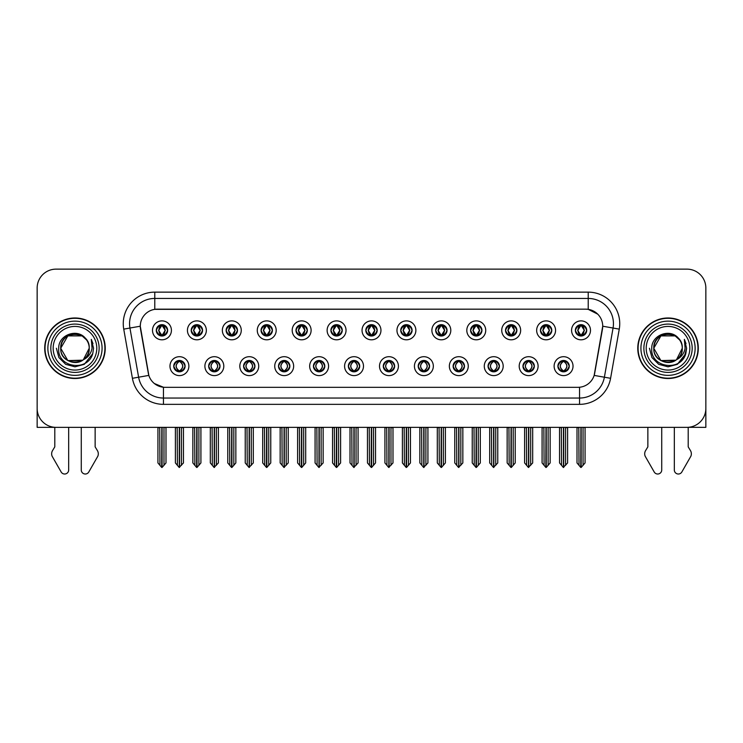 <?xml version="1.0" encoding="UTF-8"?>
<svg xmlns="http://www.w3.org/2000/svg" width="743" height="743" viewBox="0 0 743 743"><rect width="100%" height="100%" fill="white"/><g stroke="black" fill="none" stroke-linecap="round" stroke-linejoin="round"><path stroke-width="1.11" d="M348.365 366.15A5.675 5.675 0 0 0 354.039 371.825A5.675 5.675 0 0 0 359.714 366.15A5.675 5.675 0 0 0 354.039 360.476A5.675 5.675 0 0 0 348.365 366.15L348.421 366.15C349.489 369.206 350.965 370.729 352.841 370.729L353.51 370.729C349.758 367.674 349.758 364.618 353.51 361.562L352.841 361.562C351.002 361.525 349.526 363.058 348.421 366.15M344.585 366.15A9.455 9.455 0 0 0 354.039 375.605A9.455 9.455 0 0 0 363.494 366.15A9.455 9.455 0 0 0 354.039 356.696A9.455 9.455 0 0 0 344.585 366.15M383.286 366.15A5.675 5.675 0 0 0 388.96 371.825A5.675 5.675 0 0 0 394.635 366.15A5.675 5.675 0 0 0 388.96 360.476A5.675 5.675 0 0 0 383.286 366.15L383.342 366.15C384.419 369.206 385.886 370.729 387.762 370.729L388.431 370.729C384.679 367.674 384.679 364.618 388.431 361.562L387.762 361.562C385.923 361.525 384.447 363.058 383.342 366.15M379.506 366.15A9.455 9.455 0 0 0 388.96 375.605A9.455 9.455 0 0 0 398.415 366.15A9.455 9.455 0 0 0 388.96 356.696A9.455 9.455 0 0 0 379.506 366.15M418.207 366.15A5.675 5.675 0 0 0 423.881 371.825A5.675 5.675 0 0 0 429.556 366.15A5.675 5.675 0 0 0 423.881 360.476A5.675 5.675 0 0 0 418.207 366.15L418.263 366.15C419.34 369.206 420.817 370.729 422.683 370.729L423.361 370.729C419.6 367.674 419.6 364.618 423.361 361.562L422.683 361.562C420.844 361.525 419.368 363.058 418.263 366.15M414.427 366.15A9.455 9.455 0 0 0 423.881 375.605A9.455 9.455 0 0 0 433.336 366.15A9.455 9.455 0 0 0 423.881 356.696A9.455 9.455 0 0 0 414.427 366.15M226.132 330.338A5.675 5.675 0 0 0 231.807 336.012A5.675 5.675 0 0 0 237.481 330.338A5.675 5.675 0 0 0 231.807 324.672A5.675 5.675 0 0 0 226.132 330.338L226.188 330.338C227.367 333.514 228.835 335.037 230.609 334.926L230.219 335.79M222.352 330.338A9.455 9.455 0 0 0 231.807 339.802A9.455 9.455 0 0 0 241.261 330.338A9.455 9.455 0 0 0 231.807 320.883A9.455 9.455 0 0 0 222.352 330.338M330.904 330.338A5.675 5.675 0 0 0 336.579 336.012A5.675 5.675 0 0 0 342.254 330.338A5.675 5.675 0 0 0 336.579 324.672A5.675 5.675 0 0 0 330.904 330.338L330.96 330.338C332.13 333.514 333.607 335.037 335.381 334.926L334.991 335.79M327.124 330.338A9.455 9.455 0 0 0 336.579 339.802A9.455 9.455 0 0 0 346.034 330.338A9.455 9.455 0 0 0 336.579 320.883A9.455 9.455 0 0 0 327.124 330.338M173.751 366.15A5.675 5.675 0 0 0 179.425 371.825A5.675 5.675 0 0 0 185.1 366.15A5.675 5.675 0 0 0 179.425 360.476A5.675 5.675 0 0 0 173.751 366.15L173.806 366.15C174.884 369.206 176.351 370.729 178.227 370.729L178.896 370.729C175.144 367.674 175.144 364.618 178.896 361.562L178.227 361.562C176.388 361.525 174.911 363.058 173.806 366.15M169.971 366.15A9.455 9.455 0 0 0 179.425 375.605A9.455 9.455 0 0 0 188.88 366.15A9.455 9.455 0 0 0 179.425 356.696A9.455 9.455 0 0 0 169.971 366.15M295.983 330.338A5.675 5.675 0 0 0 301.658 336.012A5.675 5.675 0 0 0 307.323 330.338A5.675 5.675 0 0 0 301.658 324.672A5.675 5.675 0 0 0 295.983 330.338L296.03 330.338C297.209 333.514 298.686 335.037 300.451 334.926L300.07 335.79M292.203 330.338A9.455 9.455 0 0 0 301.658 339.802A9.455 9.455 0 0 0 311.113 330.338A9.455 9.455 0 0 0 301.658 320.883A9.455 9.455 0 0 0 292.203 330.338M191.211 330.338A5.675 5.675 0 0 0 196.886 336.012A5.675 5.675 0 0 0 202.56 330.338A5.675 5.675 0 0 0 196.886 324.672A5.675 5.675 0 0 0 191.211 330.338L191.267 330.338C192.437 333.514 193.914 335.037 195.688 334.926L195.298 335.79M187.431 330.338A9.455 9.455 0 0 0 196.886 339.802A9.455 9.455 0 0 0 206.34 330.338A9.455 9.455 0 0 0 196.886 320.883A9.455 9.455 0 0 0 187.431 330.338M522.979 366.15A5.675 5.675 0 0 0 528.654 371.825A5.675 5.675 0 0 0 534.328 366.15A5.675 5.675 0 0 0 528.654 360.476A5.675 5.675 0 0 0 522.979 366.15L523.035 366.15C524.103 369.206 525.58 370.729 527.456 370.729L528.124 370.729C524.372 367.674 524.372 364.618 528.124 361.562L527.456 361.562C525.617 361.525 524.14 363.058 523.035 366.15M519.199 366.15A9.455 9.455 0 0 0 528.654 375.605A9.455 9.455 0 0 0 538.108 366.15A9.455 9.455 0 0 0 528.654 356.696A9.455 9.455 0 0 0 519.199 366.15M470.598 330.338A5.675 5.675 0 0 0 476.272 336.012A5.675 5.675 0 0 0 481.938 330.338A5.675 5.675 0 0 0 476.272 324.672A5.675 5.675 0 0 0 470.598 330.338L470.644 330.338C471.824 333.514 473.291 335.037 475.065 334.926L474.684 335.79M466.808 330.338A9.455 9.455 0 0 0 476.272 339.802A9.455 9.455 0 0 0 485.727 330.338A9.455 9.455 0 0 0 476.272 320.883A9.455 9.455 0 0 0 466.808 330.338M243.602 366.15A5.675 5.675 0 0 0 249.267 371.825A5.675 5.675 0 0 0 254.942 366.15A5.675 5.675 0 0 0 249.267 360.476A5.675 5.675 0 0 0 243.602 366.15L243.648 366.15C244.726 369.206 246.202 370.729 248.069 370.729L248.747 370.729C244.986 367.674 244.986 364.618 248.747 361.562L248.069 361.562C246.23 361.525 244.763 363.058 243.648 366.15M239.813 366.15A9.455 9.455 0 0 0 249.267 375.605A9.455 9.455 0 0 0 258.722 366.15A9.455 9.455 0 0 0 249.267 356.696A9.455 9.455 0 0 0 239.813 366.15M540.44 330.338A5.675 5.675 0 0 0 546.114 336.012A5.675 5.675 0 0 0 551.789 330.338A5.675 5.675 0 0 0 546.114 324.672A5.675 5.675 0 0 0 540.44 330.338L540.495 330.338C541.666 333.514 543.142 335.037 544.916 334.926L544.526 335.79M536.66 330.338A9.455 9.455 0 0 0 546.114 339.802A9.455 9.455 0 0 0 555.569 330.338A9.455 9.455 0 0 0 546.114 320.883A9.455 9.455 0 0 0 536.66 330.338M261.062 330.338A5.675 5.675 0 0 0 266.728 336.012A5.675 5.675 0 0 0 272.402 330.338A5.675 5.675 0 0 0 266.728 324.672A5.675 5.675 0 0 0 261.062 330.338L261.109 330.338C262.288 333.514 263.756 335.037 265.53 334.926L265.149 335.79M257.273 330.338A9.455 9.455 0 0 0 266.728 339.802A9.455 9.455 0 0 0 276.192 330.338A9.455 9.455 0 0 0 266.728 320.883A9.455 9.455 0 0 0 257.273 330.338M435.677 330.338A5.675 5.675 0 0 0 441.342 336.012A5.675 5.675 0 0 0 447.017 330.338A5.675 5.675 0 0 0 441.342 324.672A5.675 5.675 0 0 0 435.677 330.338L435.723 330.338C436.903 333.514 438.37 335.037 440.144 334.926L439.763 335.79M431.887 330.338A9.455 9.455 0 0 0 441.342 339.802A9.455 9.455 0 0 0 450.797 330.338A9.455 9.455 0 0 0 441.342 320.883A9.455 9.455 0 0 0 431.887 330.338M208.672 366.15A5.675 5.675 0 0 0 214.346 371.825A5.675 5.675 0 0 0 220.021 366.15A5.675 5.675 0 0 0 214.346 360.476A5.675 5.675 0 0 0 208.672 366.15L208.727 366.15C209.805 369.206 211.272 370.729 213.148 370.729L213.817 370.729C210.065 367.674 210.065 364.618 213.817 361.562L213.148 361.562C211.309 361.525 209.832 363.058 208.727 366.15M204.892 366.15A9.455 9.455 0 0 0 214.346 375.605A9.455 9.455 0 0 0 223.801 366.15A9.455 9.455 0 0 0 214.346 356.696A9.455 9.455 0 0 0 204.892 366.15M365.825 330.338A5.675 5.675 0 0 0 371.5 336.012A5.675 5.675 0 0 0 377.175 330.338A5.675 5.675 0 0 0 371.5 324.672A5.675 5.675 0 0 0 365.825 330.338L365.881 330.338C367.051 333.514 368.528 335.037 370.302 334.926L369.912 335.79M362.045 330.338A9.455 9.455 0 0 0 371.5 339.802A9.455 9.455 0 0 0 380.955 330.338A9.455 9.455 0 0 0 371.5 320.883A9.455 9.455 0 0 0 362.045 330.338M313.444 366.15A5.675 5.675 0 0 0 319.118 371.825A5.675 5.675 0 0 0 324.793 366.15A5.675 5.675 0 0 0 319.118 360.476A5.675 5.675 0 0 0 313.444 366.15L313.49 366.15C314.568 369.206 316.044 370.729 317.92 370.729L318.589 370.729C314.837 367.674 314.837 364.618 318.589 361.562L317.92 361.562C316.081 361.525 314.605 363.058 313.49 366.15M309.664 366.15A9.455 9.455 0 0 0 319.118 375.605A9.455 9.455 0 0 0 328.573 366.15A9.455 9.455 0 0 0 319.118 356.696A9.455 9.455 0 0 0 309.664 366.15M400.746 330.338A5.675 5.675 0 0 0 406.421 336.012A5.675 5.675 0 0 0 412.096 330.338A5.675 5.675 0 0 0 406.421 324.672A5.675 5.675 0 0 0 400.746 330.338L400.802 330.338C401.972 333.514 403.449 335.037 405.223 334.926L404.833 335.79M396.966 330.338A9.455 9.455 0 0 0 406.421 339.802A9.455 9.455 0 0 0 415.876 330.338A9.455 9.455 0 0 0 406.421 320.883A9.455 9.455 0 0 0 396.966 330.338M505.519 330.338A5.675 5.675 0 0 0 511.193 336.012A5.675 5.675 0 0 0 516.868 330.338A5.675 5.675 0 0 0 511.193 324.672A5.675 5.675 0 0 0 505.519 330.338L505.574 330.338C506.745 333.514 508.221 335.037 509.986 334.926L509.605 335.79M501.739 330.338A9.455 9.455 0 0 0 511.193 339.802A9.455 9.455 0 0 0 520.648 330.338A9.455 9.455 0 0 0 511.193 320.883A9.455 9.455 0 0 0 501.739 330.338M278.523 366.15A5.675 5.675 0 0 0 284.197 371.825A5.675 5.675 0 0 0 289.863 366.15A5.675 5.675 0 0 0 284.197 360.476A5.675 5.675 0 0 0 278.523 366.15L278.569 366.15C279.647 369.206 281.123 370.729 282.99 370.729L283.668 370.729C279.916 367.674 279.916 364.618 283.668 361.562L282.99 361.562C281.151 361.525 279.684 363.058 278.569 366.15M274.734 366.15A9.455 9.455 0 0 0 284.197 375.605A9.455 9.455 0 0 0 293.652 366.15A9.455 9.455 0 0 0 284.197 356.696A9.455 9.455 0 0 0 274.734 366.15M575.361 330.338A5.675 5.675 0 0 0 581.035 336.012A5.675 5.675 0 0 0 586.71 330.338A5.675 5.675 0 0 0 581.035 324.672A5.675 5.675 0 0 0 575.361 330.338L575.416 330.338C576.587 333.514 578.063 335.037 579.837 334.926L579.447 335.79M571.581 330.338A9.455 9.455 0 0 0 581.035 339.802A9.455 9.455 0 0 0 590.49 330.338A9.455 9.455 0 0 0 581.035 320.883A9.455 9.455 0 0 0 571.581 330.338M453.137 366.15A5.675 5.675 0 0 0 458.803 371.825A5.675 5.675 0 0 0 464.477 366.15A5.675 5.675 0 0 0 458.803 360.476A5.675 5.675 0 0 0 453.137 366.15L453.184 366.15C454.261 369.206 455.738 370.729 457.604 370.729L458.282 370.729C454.53 367.674 454.53 364.618 458.282 361.562L457.604 361.562C455.765 361.525 454.298 363.058 453.184 366.15M449.348 366.15A9.455 9.455 0 0 0 458.803 375.605A9.455 9.455 0 0 0 468.266 366.15A9.455 9.455 0 0 0 458.803 356.696A9.455 9.455 0 0 0 449.348 366.15M488.058 366.15A5.675 5.675 0 0 0 493.733 371.825A5.675 5.675 0 0 0 499.398 366.15A5.675 5.675 0 0 0 493.733 360.476A5.675 5.675 0 0 0 488.058 366.15L488.105 366.15C489.182 369.206 490.659 370.729 492.535 370.729L493.203 370.729C489.451 367.674 489.451 364.618 493.203 361.562L492.535 361.562C490.696 361.525 489.219 363.058 488.105 366.15M484.278 366.15A9.455 9.455 0 0 0 493.733 375.605A9.455 9.455 0 0 0 503.187 366.15A9.455 9.455 0 0 0 493.733 356.696A9.455 9.455 0 0 0 484.278 366.15M156.29 330.338A5.675 5.675 0 0 0 161.965 336.012A5.675 5.675 0 0 0 167.639 330.338A5.675 5.675 0 0 0 161.965 324.672A5.675 5.675 0 0 0 156.29 330.338L156.346 330.338C157.516 333.514 158.993 335.037 160.767 334.926L160.377 335.79M152.51 330.338A9.455 9.455 0 0 0 161.965 339.802A9.455 9.455 0 0 0 171.419 330.338A9.455 9.455 0 0 0 161.965 320.883A9.455 9.455 0 0 0 152.51 330.338M557.9 366.15A5.675 5.675 0 0 0 563.575 371.825A5.675 5.675 0 0 0 569.249 366.15A5.675 5.675 0 0 0 563.575 360.476A5.675 5.675 0 0 0 557.9 366.15L557.956 366.15C559.033 369.206 560.501 370.729 562.377 370.729L563.045 370.729C559.293 367.674 559.293 364.618 563.045 361.562L562.377 361.562C560.538 361.525 559.061 363.058 557.956 366.15M554.12 366.15A9.455 9.455 0 0 0 563.575 375.605A9.455 9.455 0 0 0 573.029 366.15A9.455 9.455 0 0 0 563.575 356.696A9.455 9.455 0 0 0 554.12 366.15M140.278 326.186A17.024 17.024 0 0 0 140.538 329.14L148.321 373.265A17.024 17.024 0 0 0 165.076 387.326L577.924 387.326A17.024 17.024 0 0 0 594.679 373.265L602.462 329.14A17.024 17.024 0 0 0 585.698 309.162L157.302 309.162A17.024 17.024 0 0 0 140.278 326.186L140.464 323.66M688.204 427.318L705.85 427.355L705.85 288.043A18.909 18.909 0 0 0 686.941 269.133L56.059 269.133A18.909 18.909 0 0 0 37.15 288.043L37.15 427.355L54.796 427.355L54.796 446.868L52.558 450.564A6.306 6.306 0 0 0 52.103 456.183L61.158 471.991A4.021 4.021 0 0 0 68.672 469.975L68.672 427.355L81.275 427.355L81.275 469.975A4.021 4.021 0 0 0 88.788 471.991L97.844 456.183A6.306 6.306 0 0 0 97.389 450.564L95.141 446.868L95.141 427.355M647.859 427.355L647.859 446.868L645.611 450.564A6.306 6.306 0 0 0 645.156 456.183L654.212 471.991A4.021 4.021 0 0 0 661.725 469.975L661.725 427.355L674.328 427.355L674.328 469.975A4.021 4.021 0 0 0 681.842 471.991L690.897 456.183A6.306 6.306 0 0 0 690.442 450.564L688.204 446.868L688.204 427.355M44.71 348.244A30.259 30.259 0 0 0 74.969 378.503A30.259 30.259 0 0 0 105.227 348.244A30.259 30.259 0 0 0 74.969 317.985A30.259 30.259 0 0 0 44.71 348.244M637.773 348.244A30.259 30.259 0 0 0 668.031 378.503A30.259 30.259 0 0 0 698.29 348.244A30.259 30.259 0 0 0 668.031 317.985A30.259 30.259 0 0 0 637.773 348.244M154.776 292.138L588.224 292.138A31.522 31.522 0 0 1 619.263 329.13L610.588 378.298A31.522 31.522 0 0 1 579.549 404.35L163.451 404.35A31.522 31.522 0 0 1 132.412 378.298L123.737 329.13A31.522 31.522 0 0 1 154.776 292.138L154.776 298.445L588.224 298.445A25.216 25.216 0 0 1 613.059 328.034L604.384 377.212A25.216 25.216 0 0 1 579.549 398.044L163.451 398.044A25.216 25.216 0 0 1 138.616 377.212L129.941 328.034A25.216 25.216 0 0 1 154.776 298.445L154.776 309.348L585.698 309.162L588.224 309.348L597.734 314.15M577.924 387.326L165.076 387.326M163.451 404.35L163.451 387.252L154.358 383.527M613.059 328.034L602.722 326.214L594.159 375.401L604.384 377.212L613.059 328.034L619.263 329.13M132.412 378.298L148.841 375.401L140.278 326.214L129.941 328.034A25.216 25.216 0 0 1 129.561 323.66M594.679 373.265L594.576 373.803M148.424 373.803L148.321 373.265M686.941 269.133L56.059 269.133M37.15 288.043L37.15 408.446A18.909 18.909 0 0 0 56.059 427.355L686.941 427.355A18.909 18.909 0 0 0 705.85 408.446L705.85 288.043M564.55 371.732L564.104 370.729L564.773 370.729C566.612 370.776 568.089 369.243 569.194 366.141C568.116 363.086 566.64 361.562 564.773 361.562L565.163 360.699M564.55 360.559L564.104 361.562L564.773 361.562M563.231 370.729L562.757 371.76L563.24 370.729C559.247 367.674 559.247 364.618 563.24 361.562L562.757 360.531L563.24 361.562C559.386 364.618 559.386 367.674 563.231 370.729M563.045 361.562L562.6 360.559M564.104 361.562L564.392 360.531L563.909 361.562C567.903 364.618 567.903 367.674 563.909 370.729L564.383 371.76L563.918 370.729C567.763 367.674 567.763 364.618 563.918 361.562L564.104 361.562C567.856 364.618 567.856 367.674 564.104 370.729L564.104 370.729M561.327 427.355L561.559 465.35L563.315 467.449L567.606 462.945L567.606 427.671L565.59 427.671L565.59 465.35M563.705 427.355L563.705 467.449M563.445 467.449L563.445 427.355M559.544 427.355L559.544 462.945L561.559 465.35M561.559 427.671L559.544 427.671M578.788 427.355L579.02 465.35L580.775 467.449L580.915 427.355M581.165 427.355L581.165 467.449L585.066 462.945L585.066 427.671L583.283 427.355M577.005 427.355L577.005 462.945L579.02 465.35M579.02 427.671L577.005 427.671M583.051 465.35L583.051 427.671M580.06 335.929L580.506 334.926L579.837 334.926M580.06 324.756L580.506 325.759L579.837 325.759C578.008 325.731 576.531 327.254 575.416 330.338M586.71 330.338L586.654 330.338C585.568 327.291 584.091 325.768 582.233 325.759L581.565 325.759L584.425 330.338L581.565 334.926L582.623 335.79M586.654 330.338C585.521 333.458 584.044 334.982 582.233 334.926M580.506 334.926L577.757 330.338L580.692 325.759C577.172 325.88 577.06 334.341 580.701 334.926L577.645 330.338L580.506 325.759M581.379 325.759L581.853 324.728L581.37 325.759C584.899 325.88 585.01 334.341 581.37 334.926L581.843 335.957L581.379 334.926L584.314 330.338L581.379 325.759M529.629 371.732L529.183 370.729L529.852 370.729C531.691 370.776 533.168 369.243 534.273 366.141C533.195 363.086 531.719 361.562 529.852 361.562L530.233 360.699M529.629 360.559L529.183 361.562L529.852 361.562M528.31 370.729L527.836 371.76L528.319 370.729C524.326 367.674 524.326 364.618 528.319 361.562L527.836 360.531L528.319 361.562C524.456 364.618 524.456 367.674 528.31 370.729M528.124 361.562L527.679 360.559M529.183 361.562L529.462 360.531L528.988 361.562C532.982 364.618 532.982 367.674 528.988 370.729L529.462 371.76L528.997 370.729C532.842 367.674 532.842 364.618 528.997 361.562L529.183 361.562C532.935 364.618 532.935 367.674 529.183 370.729L529.183 370.729M526.406 427.355L526.638 465.35L528.394 467.449L532.685 462.945L532.685 427.671L530.669 427.671L530.669 465.35M528.775 427.355L528.775 467.449M528.524 467.449L528.524 427.355M524.614 427.355L524.614 462.945L526.638 465.35M526.638 427.671L524.614 427.671M494.708 371.732L494.253 370.729L494.931 370.729C496.77 370.776 498.247 369.243 499.352 366.141C498.265 363.086 496.798 361.562 494.931 361.562L495.312 360.699M494.708 360.559L494.253 361.562L494.931 361.562M493.389 370.729L492.915 371.76L493.389 370.729C489.405 367.674 489.405 364.618 493.389 361.562L492.915 360.531L493.389 361.562C489.535 364.618 489.535 367.674 493.389 370.729M493.203 361.562L492.758 360.559M494.253 361.562L494.541 360.531L494.253 361.562C498.014 364.618 498.014 367.674 494.253 370.729L494.541 371.76L494.067 370.729C497.921 367.674 497.921 364.618 494.067 361.562C498.051 364.618 498.051 367.674 494.067 370.729L494.253 370.729M491.476 427.355L491.708 465.35L493.473 467.449L497.764 462.945L497.764 427.671L495.748 427.671L495.748 465.35M493.854 427.355L493.854 467.449M493.603 467.449L493.603 427.355M489.693 427.355L489.693 462.945L491.708 465.35M491.708 427.671L489.693 427.671M459.787 371.732L459.332 370.729L460.01 370.729C461.849 370.776 463.316 369.243 464.431 366.141C463.344 363.086 461.877 361.562 460.01 361.562L460.391 360.699M459.787 360.559L459.332 361.562L460.01 361.562M458.468 370.729L457.994 371.76L458.468 370.729C454.484 367.674 454.484 364.618 458.468 361.562L457.994 360.531L458.468 361.562C454.614 364.618 454.614 367.674 458.468 370.729M458.282 361.562L457.827 360.559M459.332 361.562L459.62 360.531L459.332 361.562C463.084 364.618 463.084 367.674 459.332 370.729L459.62 371.76L459.146 370.729C463 367.674 463 364.618 459.146 361.562C463.13 364.618 463.13 367.674 459.146 370.729L459.332 370.729M456.555 427.355L456.787 465.35L458.552 467.449L462.843 462.945L462.843 427.671L460.827 427.671L460.827 465.35M458.933 427.355L458.933 467.449M458.682 467.449L458.682 427.355M454.772 427.355L454.772 462.945L456.787 465.35M456.787 427.671L454.772 427.671M543.867 427.355L544.099 465.35L545.854 467.449L545.984 427.355M546.235 427.355L546.235 467.449L550.145 462.945L550.145 427.671L548.362 427.355M542.084 427.355L542.084 462.945L544.099 465.35M544.099 427.671L542.084 427.671M548.13 465.35L548.13 427.671M545.139 335.929L545.585 334.926L544.916 334.926M545.139 324.756L545.585 325.759L544.916 325.759C543.087 325.731 541.61 327.254 540.495 330.338M551.789 330.338L551.733 330.338C550.637 327.291 549.17 325.768 547.312 325.759L546.644 325.759L549.504 330.338L546.644 334.926L547.702 335.79M551.733 330.338C550.6 333.458 549.123 334.982 547.312 334.926M545.585 334.926L542.836 330.338L545.771 325.759C542.251 325.88 542.139 334.341 545.78 334.926L542.724 330.338L545.585 325.759M546.458 325.759L546.932 324.728L546.449 325.759C549.978 325.88 550.089 334.341 546.449 334.926L546.922 335.957L546.458 334.926L549.393 330.338L546.458 325.759M508.936 427.355L509.178 465.35L510.933 467.449L511.063 427.355M511.314 427.355L511.314 467.449L515.224 462.945L515.224 427.671L513.441 427.355M507.153 427.355L507.153 462.945L509.178 465.35M509.178 427.671L507.153 427.671M513.209 465.35L513.209 427.671M510.209 335.929L510.664 334.926L509.986 334.926M510.209 324.756L510.664 325.759L509.986 325.759C508.166 325.731 506.689 327.254 505.574 330.338M516.868 330.338L516.812 330.338C515.716 327.291 514.249 325.768 512.391 325.759L511.723 325.759L514.583 330.338L511.723 334.926L512.781 335.79M516.812 330.338C515.679 333.458 514.202 334.982 512.391 334.926M510.664 334.926L507.915 330.338L510.85 325.759C507.33 325.88 507.218 334.341 510.85 334.926L507.803 330.338L510.664 325.759M511.537 325.759L512.001 324.728L511.528 325.759C515.048 325.88 515.159 334.341 511.528 334.926L512.001 335.957L511.537 334.926L514.472 330.338L511.537 325.759M474.015 427.355L474.248 465.35L476.012 467.449L476.142 427.355M476.393 427.355L476.393 467.449L480.303 462.945L480.303 427.671L478.52 427.355M472.232 427.355L472.232 462.945L474.248 465.35M474.248 427.671L472.232 427.671M478.288 465.35L478.288 427.671M475.288 335.929L475.743 334.926L475.065 334.926M475.288 324.756L475.743 325.759L475.065 325.759C473.245 325.731 471.768 327.254 470.644 330.338M481.938 330.338L481.891 330.338C480.795 327.291 479.319 325.768 477.47 325.759L476.802 325.759L479.662 330.338L476.802 334.926L477.851 335.79M481.891 330.338C480.749 333.458 479.281 334.982 477.47 334.926M475.743 334.926L472.994 330.338L475.929 325.759C472.409 325.88 472.297 334.341 475.929 334.926L472.882 330.338L475.743 325.759M476.607 325.759L476.607 325.759C480.127 325.88 480.238 334.341 476.607 334.926L477.08 335.957L476.607 334.926L479.541 330.338L476.607 325.759L477.08 324.728L476.607 325.759M439.094 427.355L439.327 465.35L441.091 467.449L441.221 427.355M441.472 427.355L441.472 467.449L445.382 462.945L445.382 427.671L443.599 427.355M437.311 427.355L437.311 462.945L439.327 465.35M439.327 427.671L437.311 427.671M443.367 465.35L443.367 427.671M440.367 335.929L440.813 334.926L440.144 334.926M440.367 324.756L440.813 325.759L440.144 325.759C438.314 325.731 436.847 327.254 435.723 330.338M447.017 330.338L446.97 330.338C445.874 327.291 444.398 325.768 442.549 325.759L441.871 325.759L444.732 330.338L441.871 334.926L442.93 335.79M446.97 330.338C445.828 333.458 444.36 334.982 442.549 334.926M440.813 334.926L438.064 330.338L440.998 325.759C437.488 325.88 437.376 334.341 441.008 334.926L437.952 330.338L440.813 325.759M441.686 325.759L441.686 325.759C445.206 325.88 445.317 334.341 441.686 334.926L442.159 335.957L441.686 334.926L444.62 330.338L441.686 325.759L442.159 324.728L441.686 325.759M96.785 348.244A21.816 21.816 0 0 1 74.969 370.06A21.816 21.816 0 0 1 53.162 348.244A21.816 21.816 0 0 1 74.969 326.428A21.816 21.816 0 0 1 96.785 348.244M82.752 360.188L67.845 360.587L60.722 348.244C59.849 329.864 90.098 329.864 89.225 348.244C90.098 366.624 59.849 366.624 60.722 348.244C60.118 359.538 74.894 366.81 83.467 359.686A14.247 14.247 0 0 0 86.522 339.895C79.195 327.412 58.381 334.136 58.697 348.244C57.044 367.794 87.72 372.178 92.745 353.677L93.553 348.244L91.296 339.356L92.058 348.244C91.083 353.482 88.222 357.299 83.467 359.686L82.102 360.587L67.845 360.587L60.722 348.244L67.845 335.901M45.026 348.244A29.943 29.943 0 0 1 74.969 318.301A29.943 29.943 0 0 1 104.912 348.244A29.943 29.943 0 0 1 74.969 378.187A29.943 29.943 0 0 1 45.026 348.244M89.225 348.244C90.098 366.624 59.849 366.624 60.722 348.244C59.849 329.864 90.098 329.864 89.225 348.244L83.337 359.779M72.108 334.285C65.068 336.217 61.27 340.87 60.722 348.244L67.845 335.901L82.102 335.901L86.522 339.895M91.296 339.356L92.977 343.628M92.754 353.649L84.265 364.339L74.969 366.828L65.681 364.339L58.883 357.541L56.384 348.244M689.838 348.244A21.816 21.816 0 0 1 668.031 370.06A21.816 21.816 0 0 1 646.215 348.244A21.816 21.816 0 0 1 668.031 326.428A21.816 21.816 0 0 1 689.838 348.244M675.805 360.188L660.899 360.587L653.775 348.244C652.902 329.864 683.151 329.864 682.278 348.244C683.151 366.624 652.902 366.624 653.775 348.244C652.902 329.864 683.151 329.864 682.278 348.244L676.511 359.696A14.247 14.247 0 0 0 679.576 339.895C672.248 327.412 651.435 334.136 651.75 348.244C650.097 367.794 680.774 372.178 685.798 353.677L686.616 348.244L684.349 339.356L685.111 348.244C684.136 353.482 681.275 357.299 676.52 359.686L675.155 360.587L660.899 360.587L653.775 348.244L660.899 335.901M638.088 348.244A29.943 29.943 0 0 1 668.031 318.301A29.943 29.943 0 0 1 697.974 348.244A29.943 29.943 0 0 1 668.031 378.187A29.943 29.943 0 0 1 638.088 348.244M682.278 348.244C683.151 366.624 652.902 366.624 653.775 348.244L660.899 335.901L675.155 335.901L679.576 339.895M676.52 359.686C667.948 366.81 653.171 359.538 653.775 348.244C654.323 340.87 658.122 336.217 665.171 334.285M684.349 339.356L686.03 343.628L684.387 339.421M685.808 353.649L677.319 364.339L668.031 366.828L658.735 364.339L651.936 357.541L649.447 348.244L651.936 357.541L658.735 364.339L668.031 366.828L677.319 364.339L684.117 357.541L686.616 348.244M424.857 371.732L424.411 370.729L425.08 370.729C426.919 370.776 428.395 369.243 429.51 366.141C428.423 363.086 426.946 361.562 425.08 361.562L425.47 360.699M424.857 360.559L424.411 361.562L425.08 361.562M423.547 370.729L423.073 371.76L423.547 370.729C419.563 367.674 419.563 364.618 423.547 361.562L423.073 360.531L423.547 361.562C419.693 364.618 419.693 367.674 423.547 370.729M423.361 361.562L422.906 360.559M424.411 361.562C428.163 364.618 428.163 367.674 424.411 370.729L424.225 370.729C428.079 367.674 428.079 364.618 424.225 361.562L424.699 360.531M424.411 370.729L424.699 371.76M421.634 427.355L421.866 465.35L423.621 467.449L427.922 462.945L427.922 427.671L425.897 427.671L425.897 465.35M424.012 427.355L424.012 467.449M423.761 467.449L423.761 427.355M419.851 427.355L419.851 462.945L421.866 465.35M421.866 427.671L419.851 427.671M389.936 371.732L389.49 370.729L390.159 370.729C391.998 370.776 393.474 369.243 394.579 366.141C393.502 363.086 392.025 361.562 390.159 361.562L390.549 360.699M389.936 360.559L389.49 361.562L390.159 361.562M388.617 370.729L388.152 371.76L388.626 370.729C384.633 367.674 384.633 364.618 388.626 361.562L388.152 360.531L388.626 361.562C384.772 364.618 384.772 367.674 388.617 370.729M388.431 361.562L387.985 360.559M389.49 361.562C393.242 364.618 393.242 367.674 389.49 370.729L389.304 370.729C393.149 367.674 393.149 364.618 389.304 361.562L389.778 360.531M389.49 370.729L389.778 371.76M386.713 427.355L386.945 465.35L388.7 467.449L392.991 462.945L392.991 427.671L390.976 427.671L390.976 465.35M389.091 427.355L389.091 467.449M388.84 467.449L388.84 427.355M384.93 427.355L384.93 462.945L386.945 465.35M386.945 427.671L384.93 427.671M355.015 371.732L354.569 370.729L355.238 370.729C357.077 370.776 358.553 369.243 359.658 366.141C358.581 363.086 357.104 361.562 355.238 361.562L355.628 360.699M355.015 360.559L354.569 361.562L355.238 361.562M353.064 360.559L353.696 361.562C349.851 364.618 349.851 367.674 353.696 370.729L353.222 371.76M353.51 361.562L353.222 360.531M354.569 361.562L354.848 360.531L354.569 361.562C358.321 364.618 358.321 367.674 354.569 370.729L354.848 371.76L354.374 370.729C358.228 367.674 358.228 364.618 354.383 361.562C358.367 364.618 358.367 367.674 354.374 370.729L354.569 370.729M351.792 427.355L352.024 465.35L353.779 467.449L358.07 462.945L358.07 427.671L356.055 427.671L356.055 465.35M354.16 427.355L354.16 467.449M353.909 467.449L353.909 427.355M350.009 427.355L350.009 462.945L352.024 465.35M352.024 427.671L350.009 427.671M404.173 427.355L404.406 465.35L406.161 467.449L406.3 427.355M406.551 427.355L406.551 467.449L410.461 462.945L410.461 427.671L408.669 427.355M402.39 427.355L402.39 462.945L404.406 465.35M404.406 427.671L402.39 427.671M408.436 465.35L408.436 427.671M405.446 335.929L405.892 334.926L405.223 334.926M405.446 324.756L405.892 325.759L405.223 325.759C403.393 325.731 401.926 327.254 400.802 330.338M412.096 330.338L412.04 330.338C410.953 327.291 409.477 325.768 407.619 325.759L406.95 325.759L409.811 330.338L406.95 334.926L408.009 335.79M412.04 330.338C410.907 333.458 409.43 334.982 407.619 334.926M405.892 334.926L403.143 330.338L406.077 325.759C402.567 325.88 402.446 334.341 406.087 334.926L403.031 330.338L405.892 325.759M407.238 324.728L406.765 325.759C410.285 325.88 410.396 334.341 406.765 334.926L407.229 335.957M369.252 427.355L369.485 465.35L371.24 467.449L371.37 427.355M371.63 427.355L371.63 467.449L375.531 462.945L375.531 427.671L373.748 427.355M367.469 427.355L367.469 462.945L369.485 465.35M369.485 427.671L367.469 427.671M373.515 465.35L373.515 427.671M370.525 335.929L370.971 334.926L370.302 334.926M370.525 324.756L370.971 325.759L370.302 325.759C368.472 325.731 366.996 327.254 365.881 330.338M377.175 330.338L377.119 330.338C376.032 327.291 374.556 325.768 372.698 325.759L372.029 325.759L374.89 330.338L372.029 334.926L373.088 335.79M377.119 330.338C375.986 333.458 374.509 334.982 372.698 334.926M370.971 334.926L368.222 330.338L371.156 325.759C367.636 325.88 367.525 334.341 371.166 334.926L368.11 330.338L370.971 325.759M372.317 324.728L371.844 325.759C375.364 325.88 375.475 334.341 371.834 334.926L372.308 335.957M334.331 427.355L334.564 465.35L336.319 467.449L336.449 427.355M336.7 427.355L336.7 467.449L340.61 462.945L340.61 427.671L338.827 427.355M332.539 427.355L332.539 462.945L334.564 465.35M334.564 427.671L332.539 427.671M338.594 465.35L338.594 427.671M335.604 335.929L336.05 334.926L335.381 334.926M335.604 324.756L336.05 325.759L335.381 325.759C333.551 325.731 332.075 327.254 330.96 330.338M342.254 330.338L342.198 330.338C341.102 327.291 339.635 325.768 337.777 325.759L337.108 325.759L339.969 330.338L337.108 334.926L338.167 335.79M342.198 330.338C341.065 333.458 339.588 334.982 337.777 334.926M336.05 334.926L333.301 330.338L336.235 325.759C332.715 325.88 332.604 334.341 336.235 334.926L333.189 330.338L336.05 325.759M337.396 324.728L336.923 325.759C340.433 325.88 340.554 334.341 336.913 334.926L337.387 335.957M320.094 371.732L319.639 370.729L320.317 370.729C322.156 370.776 323.632 369.243 324.737 366.141C323.66 363.086 322.183 361.562 320.317 361.562L320.697 360.699M320.094 360.559L319.639 361.562L320.317 361.562M318.143 360.559L318.775 361.562C314.921 364.618 314.921 367.674 318.775 370.729L318.301 371.76M318.589 361.562L318.301 360.531M319.639 361.562L319.927 360.531L319.639 361.562C323.4 364.618 323.4 367.674 319.639 370.729L319.927 371.76L319.453 370.729C323.307 367.674 323.307 364.618 319.453 361.562C323.437 364.618 323.437 367.674 319.453 370.729L319.639 370.729M316.862 427.355L317.103 465.35L318.858 467.449L323.149 462.945L323.149 427.671L321.134 427.671L321.134 465.35M319.239 427.355L319.239 467.449M318.988 467.449L318.988 427.355M315.078 427.355L315.078 462.945L317.103 465.35M317.103 427.671L315.078 427.671M285.173 371.732L284.718 370.729L285.396 370.729C287.235 370.776 288.702 369.243 289.816 366.141C288.73 363.086 287.262 361.562 285.396 361.562L285.776 360.699M285.173 360.559L284.718 361.562L285.396 361.562M283.854 370.729L283.38 371.76L283.854 370.729C279.87 367.674 279.87 364.618 283.854 361.562L283.38 360.531L283.854 361.562C280 364.618 280 367.674 283.854 370.729M283.668 361.562L283.213 360.559M284.718 361.562L285.006 360.531L284.718 361.562C288.47 364.618 288.47 367.674 284.718 370.729L285.006 371.76L284.532 370.729C288.386 367.674 288.386 364.618 284.532 361.562C288.516 364.618 288.516 367.674 284.532 370.729L284.718 370.729M281.941 427.355L282.173 465.35L283.937 467.449L288.228 462.945L288.228 427.671L286.213 427.671L286.213 465.35M284.318 427.355L284.318 467.449M284.067 467.449L284.067 427.355M280.157 427.355L280.157 462.945L282.173 465.35M282.173 427.671L280.157 427.671M250.242 371.732L249.797 370.729L250.465 370.729C252.314 370.776 253.781 369.243 254.895 366.141C253.809 363.086 252.332 361.562 250.465 361.562L250.855 360.699M250.242 360.559L249.797 361.562L250.465 361.562M248.933 370.729L248.459 371.76L248.933 370.729C244.949 367.674 244.949 364.618 248.933 361.562L248.459 360.531L248.933 361.562C245.079 364.618 245.079 367.674 248.933 370.729M248.747 361.562L248.292 360.559M249.797 361.562L250.085 360.531L249.797 361.562C253.549 364.618 253.549 367.674 249.797 370.729L250.085 371.76L249.611 370.729C253.465 367.674 253.465 364.618 249.611 361.562C253.595 364.618 253.595 367.674 249.611 370.729L249.797 370.729M247.02 427.355L247.252 465.35L249.016 467.449L253.307 462.945L253.307 427.671L251.292 427.671L251.292 465.35M249.397 427.355L249.397 467.449M249.146 467.449L249.146 427.355M245.236 427.355L245.236 462.945L247.252 465.35M247.252 427.671L245.236 427.671M215.321 371.732L214.876 370.729L215.544 370.729C217.383 370.776 218.86 369.243 219.965 366.141C218.888 363.086 217.411 361.562 215.544 361.562L215.934 360.699M215.321 360.559L214.876 361.562L215.544 361.562M214.003 370.729L213.538 371.76L214.012 370.729C210.018 367.674 210.018 364.618 214.012 361.562L213.538 360.531L214.003 361.562C210.158 364.618 210.158 367.674 214.003 370.729M213.817 361.562L213.371 360.559M214.876 361.562L215.164 360.531L214.876 361.562C218.628 364.618 218.628 367.674 214.876 370.729L215.164 371.76L214.681 370.729C218.544 367.674 218.544 364.618 214.69 361.562C218.674 364.618 218.674 367.674 214.681 370.729L214.876 370.729M212.099 427.355L212.331 465.35L214.086 467.449L218.386 462.945L218.386 427.671L216.362 427.671L216.362 465.35M214.476 427.355L214.476 467.449M214.225 467.449L214.225 427.355M210.315 427.355L210.315 462.945L212.331 465.35M212.331 427.671L210.315 427.671M180.4 371.732L179.955 370.729L180.623 370.729C182.462 370.776 183.939 369.243 185.044 366.141C183.967 363.086 182.49 361.562 180.623 361.562L181.013 360.699M180.4 360.559L179.955 361.562L180.623 361.562M179.082 370.729L178.608 371.76L179.091 370.729C175.097 367.674 175.097 364.618 179.091 361.562L178.617 360.531L179.082 361.562C175.237 364.618 175.237 367.674 179.082 370.729M178.896 361.562L178.45 360.559M179.955 361.562L180.243 360.531L179.955 361.562C183.707 364.618 183.707 367.674 179.955 370.729L180.243 371.76L179.76 370.729C183.614 367.674 183.614 364.618 179.769 361.562C183.753 364.618 183.753 367.674 179.76 370.729L179.955 370.729M177.178 427.355L177.41 465.35L179.165 467.449L183.456 462.945L183.456 427.671L181.441 427.671L181.441 465.35M179.555 427.355L179.555 467.449M179.295 467.449L179.295 427.355M175.394 427.355L175.394 462.945L177.41 465.35M177.41 427.671L175.394 427.671M299.401 427.355L299.633 465.35L301.398 467.449L301.528 427.355M301.779 427.355L301.779 467.449L305.689 462.945L305.689 427.671L303.906 427.355M297.618 427.355L297.618 462.945L299.633 465.35M299.633 427.671L297.618 427.671M303.673 465.35L303.673 427.671M300.674 335.929L301.129 334.926L300.451 334.926M300.674 324.756L301.129 325.759L300.451 325.759C298.63 325.731 297.154 327.254 296.03 330.338M307.323 330.338L307.277 330.338C306.181 327.291 304.714 325.768 302.856 325.759L302.187 325.759L305.048 330.338L302.187 334.926L303.237 335.79M307.277 330.338C306.144 333.458 304.667 334.982 302.856 334.926M301.129 334.926L298.38 330.338L301.314 325.759C297.794 325.88 297.683 334.341 301.314 334.926L298.268 330.338L301.129 325.759M302.002 325.759L302.002 325.759C305.512 325.88 305.624 334.341 301.992 334.926L302.466 335.957L302.002 334.926L304.936 330.338L302.002 325.759L302.466 324.728L301.992 325.759M264.48 427.355L264.712 465.35L266.477 467.449L266.607 427.355M266.858 427.355L266.858 467.449L270.768 462.945L270.768 427.671L268.985 427.355M262.697 427.355L262.697 462.945L264.712 465.35M264.712 427.671L262.697 427.671M268.752 465.35L268.752 427.671M265.753 335.929L266.198 334.926L265.53 334.926M265.753 324.756L266.198 325.759L265.53 325.759C263.7 325.731 262.233 327.254 261.109 330.338M272.402 330.338L272.356 330.338C271.26 327.291 269.783 325.768 267.935 325.759L267.257 325.759L270.118 330.338L267.257 334.926L268.316 335.79M272.356 330.338C271.214 333.458 269.746 334.982 267.935 334.926M266.198 334.926L263.459 330.338L266.393 325.759C262.873 325.88 262.762 334.341 266.393 334.926L263.338 330.338L266.198 325.759M267.071 325.759L267.071 325.759C270.591 325.88 270.703 334.341 267.071 334.926L267.545 335.957L267.071 334.926L270.006 330.338L267.071 325.759L267.545 324.728L267.071 325.759M229.559 427.355L229.791 465.35L231.547 467.449L231.686 427.355M231.937 427.355L231.937 467.449L235.847 462.945L235.847 427.671L234.064 427.355M227.776 427.355L227.776 462.945L229.791 465.35M229.791 427.671L227.776 427.671M233.822 465.35L233.822 427.671M230.832 335.929L231.277 334.926L230.609 334.926M230.832 324.756L231.277 325.759L230.609 325.759C228.779 325.731 227.312 327.254 226.188 330.338M237.481 330.338L237.435 330.338C236.339 327.291 234.862 325.768 233.014 325.759L232.336 325.759L235.197 330.338L232.336 334.926L233.395 335.79M237.435 330.338C236.293 333.458 234.825 334.982 233.014 334.926M231.277 334.926L228.528 330.338L231.463 325.759L230.999 324.728L231.472 325.759C227.952 325.88 227.841 334.341 231.472 334.926L230.999 335.957L231.463 334.926L228.417 330.338L231.277 325.759M232.15 325.759L232.15 325.759C235.67 325.88 235.782 334.341 232.15 334.926L232.624 335.957L232.15 334.926L235.085 330.338L232.15 325.759L232.624 324.728L232.15 325.759M194.638 427.355L194.87 465.35L196.626 467.449L196.765 427.355M197.016 427.355L197.016 467.449L200.916 462.945L200.916 427.671L199.133 427.355M192.855 427.355L192.855 462.945L194.87 465.35M194.87 427.671L192.855 427.671M198.901 465.35L198.901 427.671M195.911 335.929L196.356 334.926L195.688 334.926M195.911 324.756L196.356 325.759L195.688 325.759C193.858 325.731 192.391 327.254 191.267 330.338M202.56 330.338L202.505 330.338C201.418 327.291 199.941 325.768 198.084 325.759L197.415 325.759L200.276 330.338L197.415 334.926L198.474 335.79M202.505 330.338C201.372 333.458 199.895 334.982 198.084 334.926M196.356 334.926L193.607 330.338L196.542 325.759L196.068 324.728L196.551 325.759C193.022 325.88 192.911 334.341 196.551 334.926L196.078 335.957L196.542 334.926L193.496 330.338L196.356 325.759M197.229 325.759L197.229 325.759C200.749 325.88 200.861 334.341 197.22 334.926L197.694 335.957L197.229 334.926L200.164 330.338L197.229 325.759L197.703 324.728L197.22 325.759M159.717 427.355L159.949 465.35L161.705 467.449L161.835 427.355M162.085 427.355L162.085 467.449L165.995 462.945L165.995 427.671L164.212 427.355M157.934 427.355L157.934 462.945L159.949 465.35M159.949 427.671L157.934 427.671M163.98 465.35L163.98 427.671M160.99 335.929L161.435 334.926L160.767 334.926M160.99 324.756L161.435 325.759L160.767 325.759C158.937 325.731 157.46 327.254 156.346 330.338M167.639 330.338L167.584 330.338C166.488 327.291 165.02 325.768 163.163 325.759L162.494 325.759L165.355 330.338L162.494 334.926L163.553 335.79M167.584 330.338C166.451 333.458 164.974 334.982 163.163 334.926M161.435 334.926L158.686 330.338L161.621 325.759L161.147 324.728L161.63 325.759C158.101 325.88 157.99 334.341 161.63 334.926L161.157 335.957L161.621 334.926L158.575 330.338L161.435 325.759M162.308 325.759L162.308 325.759C165.828 325.88 165.94 334.341 162.299 334.926L162.773 335.957L162.308 334.926L165.243 330.338L162.308 325.759L162.782 324.728L162.299 325.759M588.224 292.138L588.224 309.348M579.549 387.252L579.549 404.35M123.737 329.13L129.941 328.034M604.384 377.212L610.588 378.298M562.377 370.729L561.987 371.593M562.6 371.732L563.045 370.729M562.377 361.562L561.987 360.699M564.773 370.729L565.163 371.593M579.837 325.759L579.447 324.895M582.233 325.759L582.623 324.895M582.01 324.756L581.565 325.759M582.01 335.929L581.565 334.926M580.218 335.957L580.692 334.926L580.227 335.957M580.218 324.728L580.692 325.759L580.227 324.728M527.456 370.729L527.066 371.593M527.679 371.732L528.124 370.729M527.456 361.562L527.066 360.699M529.852 370.729L530.233 371.593M492.535 370.729L492.145 371.593M492.758 371.732L493.203 370.729M492.535 361.562L492.145 360.699M494.931 370.729L495.312 371.593M457.604 370.729L457.224 371.593M457.827 371.732L458.282 370.729M457.604 361.562L457.224 360.699M460.01 370.729L460.391 371.593M544.916 325.759L544.526 324.895M547.312 325.759L547.702 324.895M547.089 324.756L546.644 325.759M547.089 335.929L546.644 334.926M545.297 335.957L545.771 334.926L545.306 335.957M545.297 324.728L545.771 325.759L545.306 324.728M509.986 325.759L509.605 324.895M512.391 325.759L512.781 324.895M512.168 324.756L511.723 325.759M512.168 335.929L511.723 334.926M510.376 335.957L510.85 334.926L510.376 335.957M510.376 324.728L510.85 325.759L510.376 324.728M475.065 325.759L474.684 324.895M477.47 325.759L477.851 324.895M477.247 324.756L476.802 325.759M477.247 335.929L476.802 334.926M475.455 335.957L475.929 334.926L475.455 335.957M475.455 324.728L475.929 325.759L475.455 324.728M440.144 325.759L439.763 324.895M442.549 325.759L442.93 324.895M442.326 324.756L441.871 325.759M442.326 335.929L441.871 334.926M440.534 335.957L440.998 334.926L440.534 335.957M440.534 324.728L440.998 325.759L440.534 324.728M99.125 348.244A24.157 24.157 0 0 1 74.969 372.401A24.157 24.157 0 0 1 50.821 348.244A24.157 24.157 0 0 1 74.969 324.087A24.157 24.157 0 0 1 99.125 348.244M47.868 348.244A27.11 27.11 0 0 1 74.969 321.143A27.11 27.11 0 0 1 102.079 348.244A27.11 27.11 0 0 1 74.969 375.354A27.11 27.11 0 0 1 47.868 348.244M692.179 348.244A24.157 24.157 0 0 1 668.031 372.401A24.157 24.157 0 0 1 643.875 348.244A24.157 24.157 0 0 1 668.031 324.087A24.157 24.157 0 0 1 692.179 348.244M640.921 348.244A27.11 27.11 0 0 1 668.031 321.143A27.11 27.11 0 0 1 695.132 348.244A27.11 27.11 0 0 1 668.031 375.354A27.11 27.11 0 0 1 640.921 348.244M422.683 370.729L422.303 371.593M422.906 371.732L423.361 370.729M422.683 361.562L422.303 360.699M425.08 370.729L425.47 371.593M387.762 370.729L387.372 371.593M387.985 371.732L388.431 370.729M387.762 361.562L387.372 360.699M390.159 370.729L390.549 371.593M352.841 370.729L352.451 371.593M353.064 371.732L353.51 370.729M352.841 361.562L352.451 360.699M355.238 370.729L355.628 371.593M405.223 325.759L404.833 324.895M407.619 325.759L408.009 324.895M407.396 324.756L406.95 325.759M407.396 335.929L406.95 334.926M405.604 335.957L406.077 334.926L405.613 335.957M405.604 324.728L406.077 325.759L405.613 324.728M407.238 335.957L406.765 334.926L409.699 330.338L406.765 325.759L407.229 324.728M370.302 325.759L369.912 324.895M372.698 325.759L373.088 324.895M372.475 324.756L372.029 325.759M372.475 335.929L372.029 334.926M370.683 335.957L371.156 334.926L370.692 335.957M370.683 324.728L371.156 325.759L370.692 324.728M372.317 335.957L371.844 334.926L374.778 330.338L371.844 325.759L372.308 324.728M335.381 325.759L334.991 324.895M337.777 325.759L338.167 324.895M337.554 324.756L337.108 325.759M337.554 335.929L337.108 334.926M335.762 335.957L336.235 334.926L335.771 335.957M335.762 324.728L336.235 325.759L335.771 324.728M337.396 335.957L336.923 334.926L339.857 330.338L336.923 325.759L337.387 324.728M317.92 370.729L317.53 371.593M318.143 371.732L318.589 370.729M317.92 361.562L317.53 360.699M320.317 370.729L320.697 371.593M282.99 370.729L282.609 371.593M283.213 371.732L283.668 370.729M282.99 361.562L282.609 360.699M285.396 370.729L285.776 371.593M248.069 370.729L247.688 371.593M248.292 371.732L248.747 370.729M248.069 361.562L247.688 360.699M250.465 370.729L250.855 371.593M213.148 370.729L212.767 371.593M213.371 371.732L213.817 370.729M213.148 361.562L212.767 360.699M215.544 370.729L215.934 371.593M178.227 370.729L177.837 371.593M178.45 371.732L178.896 370.729M178.227 361.562L177.837 360.699M180.623 370.729L181.013 371.593M300.451 325.759L300.07 324.895M302.856 325.759L303.237 324.895M302.633 324.756L302.187 325.759M302.633 335.929L302.187 334.926M300.841 335.957L301.314 334.926L300.841 335.957M300.841 324.728L301.314 325.759L300.841 324.728M265.53 325.759L265.149 324.895M267.935 325.759L268.316 324.895M267.712 324.756L267.257 325.759M267.712 335.929L267.257 334.926M265.92 335.957L266.393 334.926L265.92 335.957M265.92 324.728L266.393 325.759L265.92 324.728M230.609 325.759L230.219 324.895M233.014 325.759L233.395 324.895M232.791 324.756L232.336 325.759M232.791 335.929L232.336 334.926M195.688 325.759L195.298 324.895M198.084 325.759L198.474 324.895M197.861 324.756L197.415 325.759M197.861 335.929L197.415 334.926M160.767 325.759L160.377 324.895M163.163 325.759L163.553 324.895M162.94 324.756L162.494 325.759M162.94 335.929L162.494 334.926M424.69 360.531L424.216 361.562C428.209 364.618 428.209 367.674 424.216 370.729L424.69 371.76M389.769 360.531L389.295 361.562C393.288 364.618 393.288 367.674 389.295 370.729L389.769 371.76M353.231 371.76L353.705 370.729C349.712 367.674 349.712 364.618 353.705 361.562L353.231 360.531M318.31 371.76L318.784 370.729C314.791 367.674 314.791 364.618 318.784 361.562L318.31 360.531"/></g></svg>
